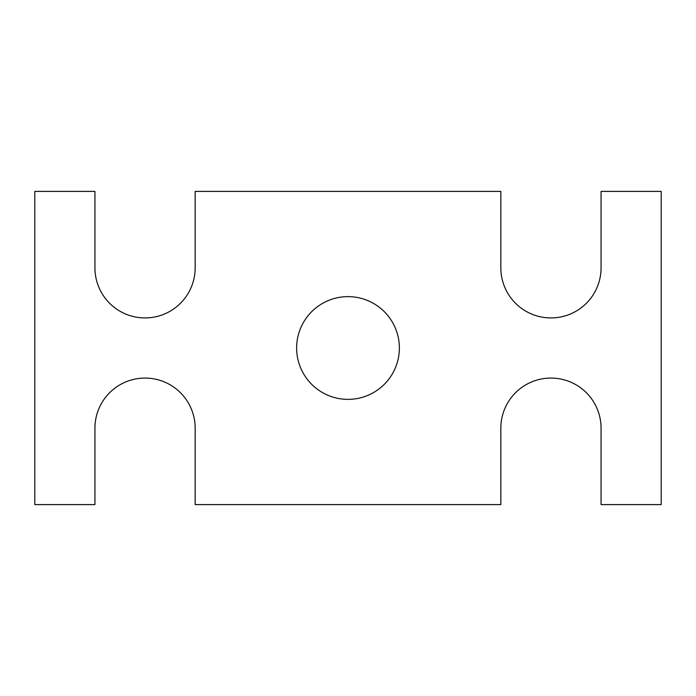 <?xml version="1.0" encoding="UTF-8"?>
<svg xmlns="http://www.w3.org/2000/svg" width="696" height="696" viewBox="0 0 696 696"><rect width="100%" height="100%" fill="white"/><g stroke="black" fill="none" stroke-linecap="round" stroke-linejoin="round"><path stroke-width="1.04" d="M500.842 504.6L195.158 504.6L195.158 428.179A50.112 50.112 0 0 0 145.046 378.067A50.112 50.112 0 0 0 94.934 428.179L94.934 504.6L34.8 504.6L34.8 191.4L94.934 191.4L94.934 267.821A50.112 50.112 0 0 0 145.046 317.933A50.112 50.112 0 0 0 195.158 267.821L195.158 191.4L500.842 191.4L500.842 267.821A50.112 50.112 0 0 0 550.954 317.933A50.112 50.112 0 0 0 601.066 267.821L601.066 191.4L661.2 191.4L661.2 504.6L601.066 504.6L601.066 428.179A50.112 50.112 0 0 0 550.954 378.067A50.112 50.112 0 0 0 500.842 428.179L500.842 504.6M399.365 348A51.365 51.365 0 0 0 322.318 303.517A51.365 51.365 0 0 0 322.318 392.483A51.365 51.365 0 0 0 399.365 348"/></g></svg>
